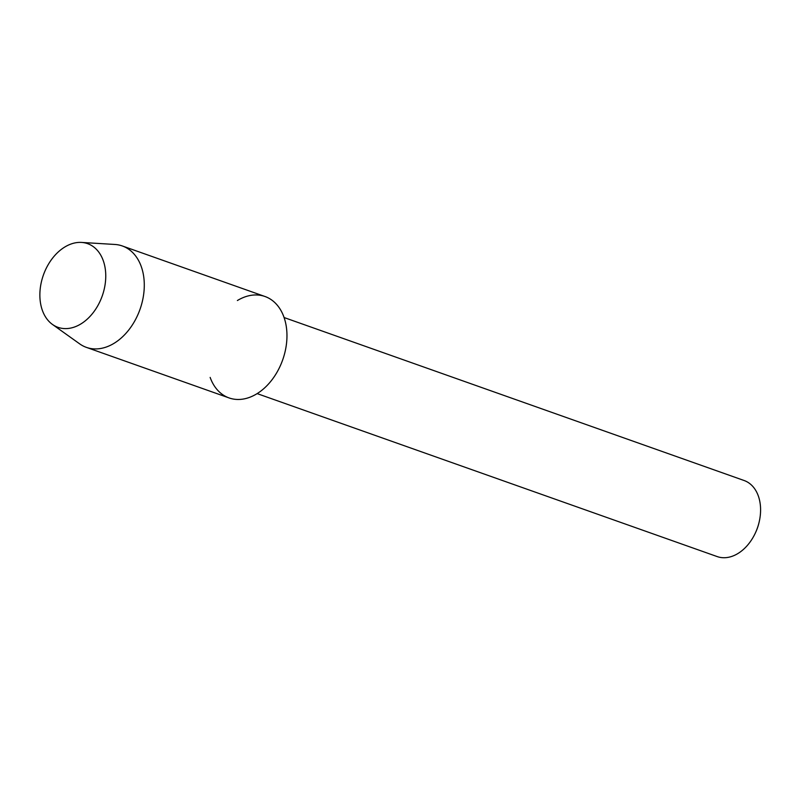 <?xml version="1.0" encoding="UTF-8"?>
<svg xmlns="http://www.w3.org/2000/svg" width="799" height="799" viewBox="0 0 799 799"><rect width="100%" height="100%" fill="white"/><g stroke="black" fill="none" stroke-linecap="round" stroke-linejoin="round"><path stroke-width="1.2" d="M47.92 265.128A44.384 31.221 -70.5 0 0 51.226 323.495A44.384 31.221 -70.5 0 0 97.708 305.867A44.384 31.221 -70.5 0 0 94.402 247.5A44.384 31.221 -70.5 0 0 47.92 265.128A44.384 31.221 -70.5 0 0 52.464 324.444A44.384 31.221 -70.5 0 0 97.708 305.867A44.384 31.221 -70.5 0 0 81.518 242.427A44.384 31.221 -70.5 0 0 47.92 265.128M210.147 377.408A53.803 37.843 -70.5 0 0 277.203 371.905A53.803 37.843 -70.5 0 0 281.078 310.741A53.803 37.843 -70.5 0 0 237.383 300.534M257.148 393.607L717.162 556.573A40.349 28.384 -70.5 0 0 753.267 537.058A40.349 28.384 -70.5 0 0 755.175 533.402A40.349 28.384 -70.5 0 0 759.05 522.446A40.349 28.384 -70.5 0 0 744.109 480.509L284.104 317.543M755.175 533.402L755.445 532.813A35.865 25.228 -70.5 0 0 758.9 523.075L759.05 522.446M52.464 324.444L79.69 343.88A53.803 37.843 -70.5 0 0 86.392 347.375A53.803 37.843 -70.5 0 0 134.532 321.358A53.803 37.843 -70.5 0 0 122.317 245.962A53.803 37.843 -70.5 0 0 114.906 244.464L81.518 242.427M86.392 347.375L229.063 397.922A53.803 37.843 -70.5 0 0 277.203 371.905A53.803 37.843 -70.5 0 0 264.998 296.509L122.317 245.962"/></g></svg>
